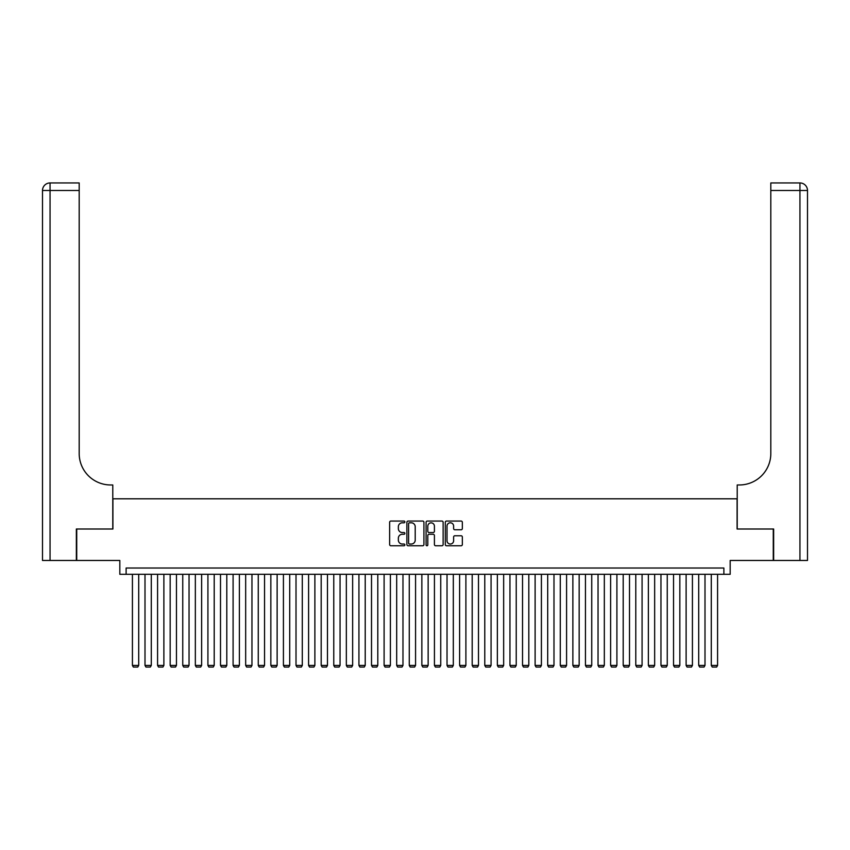 <?xml version="1.0" encoding="UTF-8"?>
<svg xmlns="http://www.w3.org/2000/svg" width="850" height="850" viewBox="0 0 850 850"><rect width="100%" height="100%" fill="white"/><g stroke="black" fill="none" stroke-linecap="round" stroke-linejoin="round"><path stroke-width="1.27" d="M404.866 521.921A0.861 0.861 0 0 0 404.005 521.061L390.873 521.061A1.232 1.232 0 0 0 389.64 522.293L389.64 544.531A1.232 1.232 0 0 0 390.873 545.764L404.005 545.764A0.861 0.861 0 0 0 404.866 544.903A0.861 0.861 0 0 0 404.005 544.032L402.305 544.032A3.953 3.953 0 0 1 398.353 540.079L398.353 538.231A3.953 3.953 0 0 1 402.305 534.278L404.005 534.278A0.861 0.861 0 0 0 404.866 533.418A0.861 0.861 0 0 0 404.005 532.546L402.305 532.546A3.953 3.953 0 0 1 398.353 528.594L398.353 526.745A3.953 3.953 0 0 1 402.305 522.793L404.005 522.793A0.861 0.861 0 0 0 404.866 521.921M461.104 529.773A1.232 1.232 0 0 0 462.336 528.53L462.336 522.293A1.232 1.232 0 0 0 461.104 521.061L446.526 521.061A1.232 1.232 0 0 0 445.294 522.293L445.294 544.531A1.232 1.232 0 0 0 446.526 545.764L461.104 545.764A1.232 1.232 0 0 0 462.336 544.531L462.336 536.998A1.232 1.232 0 0 0 461.104 535.766L454.867 535.766A1.232 1.232 0 0 0 453.624 536.998L453.624 540.727A3.304 3.304 0 0 1 450.319 544.032A3.304 3.304 0 0 1 447.015 540.727L447.015 526.097A3.304 3.304 0 0 1 450.319 522.793A3.304 3.304 0 0 1 453.624 526.097L453.624 528.53A1.232 1.232 0 0 0 454.867 529.773L461.104 529.773M723.881 574.313L730.171 574.313L730.171 560.469L773.266 560.469L773.266 529.008L737.088 529.008L737.088 498.812L112.912 498.812L112.912 529.008L76.734 529.008L76.734 560.469L119.829 560.469L119.829 574.313L723.881 574.313L723.881 568.023L126.119 568.023L126.119 574.313M423.916 522.293A1.232 1.232 0 0 0 422.684 521.061L408.106 521.061A1.232 1.232 0 0 0 406.874 522.293L406.874 544.531A1.232 1.232 0 0 0 408.106 545.764L422.684 545.764A1.232 1.232 0 0 0 423.916 544.531L423.916 522.293M427.316 521.061L441.894 521.061A1.232 1.232 0 0 1 443.126 522.293L443.126 544.531A1.232 1.232 0 0 1 441.894 545.764L435.657 545.764A1.232 1.232 0 0 1 434.414 544.531L434.414 535.511A1.232 1.232 0 0 0 433.181 534.278L429.048 534.278A1.232 1.232 0 0 0 427.805 535.511L427.805 544.903A0.861 0.861 0 0 1 426.944 545.764A0.861 0.861 0 0 1 426.084 544.903L426.084 522.293A1.232 1.232 0 0 1 427.316 521.061M409.466 522.793A0.861 0.861 0 0 0 408.606 523.653L408.606 543.171A0.861 0.861 0 0 0 409.466 544.032L411.262 544.032A3.953 3.953 0 0 0 415.214 540.079L415.214 526.745A3.953 3.953 0 0 0 411.262 522.793L409.466 522.793M434.414 526.161A3.304 3.304 0 0 0 431.109 522.856A3.304 3.304 0 0 0 427.805 526.161L427.805 531.314A1.232 1.232 0 0 0 429.048 532.546L433.181 532.546A1.232 1.232 0 0 0 434.414 531.314L434.414 526.161M138.709 574.313L138.709 665.423L132.419 665.423L132.419 574.313M138.709 665.423L137.764 667.059L133.354 667.059L132.419 665.423M76.351 529.008L112.784 529.008L112.784 484.967L110.649 484.967A31.461 31.461 0 0 1 79.188 453.507L79.188 190.496L50.054 190.496L50.054 560.469L76.351 560.469L76.351 529.008M50.054 560.469L42.5 560.469L42.5 190.496A7.554 7.554 0 0 1 50.054 182.941L79.188 182.941L79.188 190.496M110.649 484.967A31.461 31.461 0 0 1 79.188 453.507M50.054 182.941A7.554 7.554 0 0 0 42.5 190.496L50.054 190.496L50.054 182.941M807.5 560.469L773.649 560.469L773.649 529.008L737.216 529.008L737.216 484.967L739.351 484.967A31.461 31.461 0 0 0 770.812 453.507L770.812 182.941L799.946 182.941A7.554 7.554 0 0 1 807.5 190.496L807.5 560.469L807.5 190.496L770.812 190.496M739.351 484.967A31.461 31.461 0 0 0 770.812 453.507M151.289 574.313L151.289 665.423L144.999 665.423L144.999 574.313M151.289 665.423L150.344 667.059L145.945 667.059L144.999 665.423M163.88 574.313L163.88 665.423L157.579 665.423L157.579 574.313M163.88 665.423L162.934 667.059L158.525 667.059L157.579 665.423M176.46 574.313L176.46 665.423L170.17 665.423L170.17 574.313M176.46 665.423L175.514 667.059L171.116 667.059L170.17 665.423M189.04 574.313L189.04 665.423L182.75 665.423L182.75 574.313M189.04 665.423L188.105 667.059L183.696 667.059L182.75 665.423M201.631 574.313L201.631 665.423L195.341 665.423L195.341 574.313M201.631 665.423L200.685 667.059L196.276 667.059L195.341 665.423M214.211 574.313L214.211 665.423L207.921 665.423L207.921 574.313M214.211 665.423L213.265 667.059L208.866 667.059L207.921 665.423M226.801 574.313L226.801 665.423L220.501 665.423L220.501 574.313M226.801 665.423L225.856 667.059L221.446 667.059L220.501 665.423M239.381 574.313L239.381 665.423L233.091 665.423L233.091 574.313M239.381 665.423L238.436 667.059L234.037 667.059L233.091 665.423M251.961 574.313L251.961 665.423L245.671 665.423L245.671 574.313M251.961 665.423L251.026 667.059L246.617 667.059L245.671 665.423M264.552 574.313L264.552 665.423L258.262 665.423L258.262 574.313M264.552 665.423L263.606 667.059L259.197 667.059L258.262 665.423M277.132 574.313L277.132 665.423L270.842 665.423L270.842 574.313M277.132 665.423L276.186 667.059L271.788 667.059L270.842 665.423M289.723 574.313L289.723 665.423L283.422 665.423L283.422 574.313M289.723 665.423L288.777 667.059L284.368 667.059L283.422 665.423M302.303 574.313L302.303 665.423L296.013 665.423L296.013 574.313M302.303 665.423L301.357 667.059L296.958 667.059L296.013 665.423M314.882 574.313L314.882 665.423L308.592 665.423L308.592 574.313M314.882 665.423L313.947 667.059L309.538 667.059L308.592 665.423M327.473 574.313L327.473 665.423L321.183 665.423L321.183 574.313M327.473 665.423L326.527 667.059L322.118 667.059L321.183 665.423M340.053 574.313L340.053 665.423L333.763 665.423L333.763 574.313M340.053 665.423L339.108 667.059L334.709 667.059L333.763 665.423M352.644 574.313L352.644 665.423L346.343 665.423L346.343 574.313M352.644 665.423L351.698 667.059L347.289 667.059L346.343 665.423M365.224 574.313L365.224 665.423L358.934 665.423L358.934 574.313M365.224 665.423L364.278 667.059L359.879 667.059L358.934 665.423M377.804 574.313L377.804 665.423L371.514 665.423L371.514 574.313M377.804 665.423L376.869 667.059L372.459 667.059L371.514 665.423M390.394 574.313L390.394 665.423L384.104 665.423L384.104 574.313M390.394 665.423L389.449 667.059L385.05 667.059L384.104 665.423M402.974 574.313L402.974 665.423L396.684 665.423L396.684 574.313M402.974 665.423L402.029 667.059L397.63 667.059L396.684 665.423M415.565 574.313L415.565 665.423L409.264 665.423L409.264 574.313M415.565 665.423L414.619 667.059L410.21 667.059L409.264 665.423M428.145 574.313L428.145 665.423L421.855 665.423L421.855 574.313M428.145 665.423L427.199 667.059L422.801 667.059L421.855 665.423M440.736 574.313L440.736 665.423L434.435 665.423L434.435 574.313M440.736 665.423L439.79 667.059L435.381 667.059L434.435 665.423M453.316 574.313L453.316 665.423L447.026 665.423L447.026 574.313M453.316 665.423L452.37 667.059L447.971 667.059L447.026 665.423M465.896 574.313L465.896 665.423L459.606 665.423L459.606 574.313M465.896 665.423L464.95 667.059L460.551 667.059L459.606 665.423M478.486 574.313L478.486 665.423L472.196 665.423L472.196 574.313M478.486 665.423L477.541 667.059L473.131 667.059L472.196 665.423M491.066 574.313L491.066 665.423L484.776 665.423L484.776 574.313M491.066 665.423L490.121 667.059L485.722 667.059L484.776 665.423M503.657 574.313L503.657 665.423L497.356 665.423L497.356 574.313M503.657 665.423L502.711 667.059L498.302 667.059L497.356 665.423M516.237 574.313L516.237 665.423L509.947 665.423L509.947 574.313M516.237 665.423L515.291 667.059L510.892 667.059L509.947 665.423M528.817 574.313L528.817 665.423L522.527 665.423L522.527 574.313M528.817 665.423L527.882 667.059L523.472 667.059L522.527 665.423M541.408 574.313L541.408 665.423L535.117 665.423L535.117 574.313M541.408 665.423L540.462 667.059L536.053 667.059L535.117 665.423M553.987 574.313L553.987 665.423L547.697 665.423L547.697 574.313M553.987 665.423L553.042 667.059L548.643 667.059L547.697 665.423M566.578 574.313L566.578 665.423L560.278 665.423L560.278 574.313M566.578 665.423L565.633 667.059L561.223 667.059L560.278 665.423M579.158 574.313L579.158 665.423L572.868 665.423L572.868 574.313M579.158 665.423L578.213 667.059L573.814 667.059L572.868 665.423M591.738 574.313L591.738 665.423L585.448 665.423L585.448 574.313M591.738 665.423L590.803 667.059L586.394 667.059L585.448 665.423M604.329 574.313L604.329 665.423L598.039 665.423L598.039 574.313M604.329 665.423L603.383 667.059L598.974 667.059L598.039 665.423M616.909 574.313L616.909 665.423L610.619 665.423L610.619 574.313M616.909 665.423L615.963 667.059L611.564 667.059L610.619 665.423M629.499 574.313L629.499 665.423L623.199 665.423L623.199 574.313M629.499 665.423L628.554 667.059L624.144 667.059L623.199 665.423M642.079 574.313L642.079 665.423L635.789 665.423L635.789 574.313M642.079 665.423L641.134 667.059L636.735 667.059L635.789 665.423M654.659 574.313L654.659 665.423L648.369 665.423L648.369 574.313M654.659 665.423L653.724 667.059L649.315 667.059L648.369 665.423M667.25 574.313L667.25 665.423L660.96 665.423L660.96 574.313M667.25 665.423L666.304 667.059L661.895 667.059L660.96 665.423M679.83 574.313L679.83 665.423L673.54 665.423L673.54 574.313M679.83 665.423L678.884 667.059L674.486 667.059L673.54 665.423M692.421 574.313L692.421 665.423L686.12 665.423L686.12 574.313M692.421 665.423L691.475 667.059L687.066 667.059L686.12 665.423M705.001 574.313L705.001 665.423L698.711 665.423L698.711 574.313M705.001 665.423L704.055 667.059L699.656 667.059L698.711 665.423M717.581 574.313L717.581 665.423L711.291 665.423L711.291 574.313M717.581 665.423L716.646 667.059L712.236 667.059L711.291 665.423M799.946 560.469L799.946 182.941"/></g></svg>
